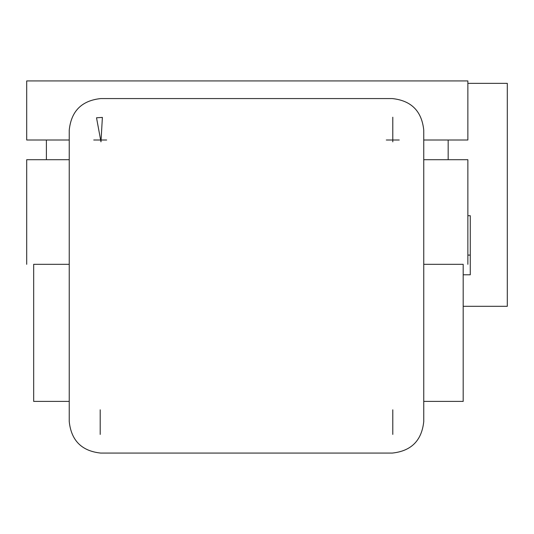 <?xml version="1.0" encoding="UTF-8"?>
<svg xmlns="http://www.w3.org/2000/svg" width="534" height="534" viewBox="0 0 534 534"><rect width="100%" height="100%" fill="white"/><g stroke="black" fill="none" stroke-linecap="round" stroke-linejoin="round"><path stroke-width="0.8" d="M100.198 409.812L100.198 434.422L100.198 409.812M392.79 117.226L392.79 141.837L392.79 117.226M392.79 409.812L392.79 434.422L392.79 409.812M392.236 98.57L100.752 98.57C81.749 100.572 71.242 111.079 69.24 130.082L69.24 421.566C71.242 440.57 81.749 451.076 100.752 453.079L392.236 453.079C411.24 451.076 421.747 440.57 423.749 421.566L423.749 130.082C421.747 111.079 411.24 100.572 392.236 98.57L100.752 98.57L392.236 98.57C411.24 100.572 421.747 111.079 423.749 130.082L423.749 421.566L423.749 130.082M102.388 117.42L100.973 141.81L96.52 117.787L102.388 117.42L100.973 141.81L96.52 117.787L100.973 141.81L102.388 117.42L96.52 117.787L102.388 117.42M100.752 453.079L392.236 453.079L100.752 453.079C81.749 451.076 71.242 440.57 69.24 421.566L69.24 130.082L69.24 421.566M423.749 421.566C421.747 440.57 411.24 451.076 392.236 453.079M69.24 130.082C71.242 111.079 81.749 100.572 100.752 98.57M69.24 401.401L33.675 401.401L33.675 264.323L69.24 264.323L33.675 264.323L33.675 401.401L69.24 401.401M423.749 264.323L463.185 264.323L463.185 401.401L423.749 401.401L463.185 401.401L463.185 264.323L423.749 264.323M467.864 264.323L467.864 159.699L423.749 159.699L467.864 159.699L467.864 264.323M69.24 159.699L26.7 159.699L26.7 264.323L26.7 159.699L69.24 159.699M448.173 140.008L448.173 159.699L448.173 140.008M467.864 80.921L467.864 140.008L467.864 80.921L26.7 80.921L26.7 140.008L69.24 140.008L26.7 140.008L26.7 80.921L467.864 80.921M93.75 140.008L106.653 140.008L93.75 140.008M386.336 140.008L399.245 140.008L386.336 140.008M423.749 140.008L467.864 140.008L423.749 140.008M46.398 159.699L46.398 140.008L46.398 159.699M467.864 83.357L507.3 83.357L507.3 306.302L463.185 306.302L507.3 306.302L507.3 83.357L467.864 83.357M463.185 274.79L470.274 274.79L470.274 215.709L470.274 274.79L463.185 274.79M467.864 215.709L470.274 215.709M470.274 255.098L467.864 255.098"/></g></svg>
